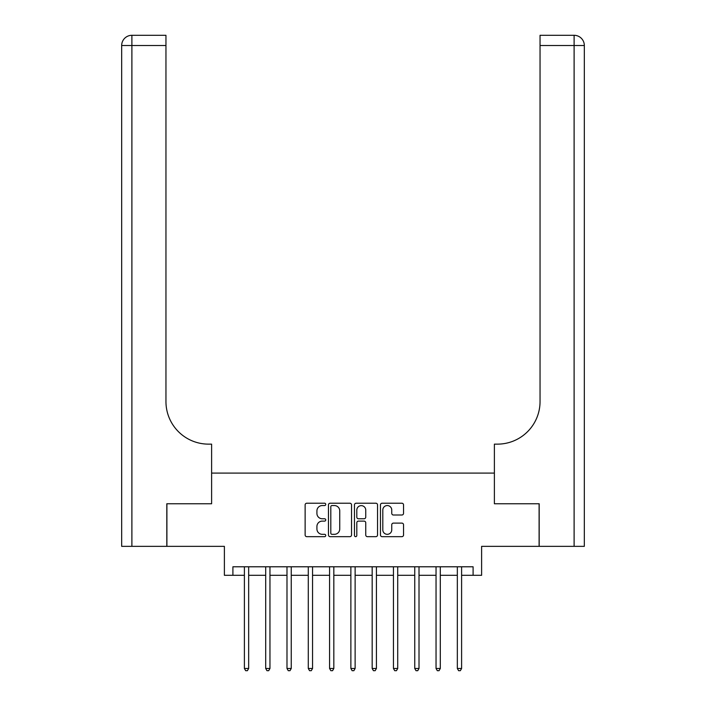 <?xml version="1.0" encoding="UTF-8"?>
<svg xmlns="http://www.w3.org/2000/svg" width="706" height="706" viewBox="0 0 706 706"><rect width="100%" height="100%" fill="white"/><g stroke="black" fill="none" stroke-linecap="round" stroke-linejoin="round"><path stroke-width="1.06" d="M325.748 504.393A1.174 1.174 0 0 0 324.575 503.219L306.81 503.219A1.668 1.668 0 0 0 305.133 504.896L305.133 534.989A1.668 1.668 0 0 0 306.81 536.666L324.575 536.666A1.174 1.174 0 0 0 325.748 535.492A1.174 1.174 0 0 0 324.575 534.318L322.271 534.318A5.348 5.348 0 0 1 316.923 528.97L316.923 526.464A5.348 5.348 0 0 1 322.271 521.116L324.575 521.116A1.174 1.174 0 0 0 325.748 519.943A1.174 1.174 0 0 0 324.575 518.769L322.271 518.769A5.348 5.348 0 0 1 316.923 513.421L316.923 510.915A5.348 5.348 0 0 1 322.271 505.558L324.575 505.558A1.174 1.174 0 0 0 325.748 504.393M401.864 515.009A1.668 1.668 0 0 0 403.541 513.333L403.541 504.896A1.668 1.668 0 0 0 401.864 503.219L382.14 503.219A1.668 1.668 0 0 0 380.463 504.896L380.463 534.989A1.668 1.668 0 0 0 382.14 536.666L401.864 536.666A1.668 1.668 0 0 0 403.541 534.989L403.541 524.787A1.668 1.668 0 0 0 401.864 523.12L393.418 523.12A1.668 1.668 0 0 0 391.751 524.787L391.751 529.853A4.474 4.474 0 0 1 387.276 534.318A4.474 4.474 0 0 1 382.802 529.853L382.802 510.032A4.474 4.474 0 0 1 387.276 505.558A4.474 4.474 0 0 1 391.751 510.032L391.751 513.333A1.668 1.668 0 0 0 393.418 515.009L401.864 515.009M232.901 575.302L232.901 566.786L473.099 566.786L473.099 575.302L481.616 575.302L481.616 546.347L539.102 546.347L539.102 503.757L494.385 503.757L494.385 473.099L211.615 473.099L211.615 503.757L211.615 444.136L208.544 444.136A42.589 42.589 0 0 1 165.954 401.546L165.954 45.519L131.89 45.519L131.89 546.347L166.81 546.347L166.81 503.757L211.615 503.757L166.898 503.757L166.898 546.347L224.384 546.347L224.384 575.302L244.4 575.302M351.535 504.896A1.668 1.668 0 0 0 349.867 503.219L330.134 503.219A1.668 1.668 0 0 0 328.466 504.896L328.466 534.989A1.668 1.668 0 0 0 330.134 536.666L349.867 536.666A1.668 1.668 0 0 0 351.535 534.989L351.535 504.896M356.133 503.219L375.866 503.219A1.668 1.668 0 0 1 377.534 504.896L377.534 534.989A1.668 1.668 0 0 1 375.866 536.666L367.42 536.666A1.668 1.668 0 0 1 365.752 534.989L365.752 522.784A1.668 1.668 0 0 0 364.075 521.116L358.48 521.116A1.668 1.668 0 0 0 356.804 522.784L356.804 535.492A1.174 1.174 0 0 1 355.63 536.666A1.174 1.174 0 0 1 354.465 535.492L354.465 504.896A1.668 1.668 0 0 1 356.133 503.219M248.662 575.302L265.694 575.302M269.957 575.302L286.989 575.302M291.251 575.302L308.284 575.302M312.546 575.302L329.578 575.302M333.832 575.302L350.873 575.302M355.127 575.302L372.168 575.302M376.422 575.302L393.454 575.302M397.716 575.302L414.749 575.302M419.011 575.302L436.043 575.302M440.306 575.302L457.338 575.302M461.6 575.302L473.099 575.302M331.97 505.558A1.174 1.174 0 0 0 330.805 506.732L330.805 533.154A1.174 1.174 0 0 0 331.97 534.318L334.397 534.318A5.348 5.348 0 0 0 339.745 528.97L339.745 510.915A5.348 5.348 0 0 0 334.397 505.558L331.97 505.558M365.752 510.12A4.474 4.474 0 0 0 361.278 505.646A4.474 4.474 0 0 0 356.804 510.12L356.804 517.101A1.668 1.668 0 0 0 358.48 518.769L364.075 518.769A1.668 1.668 0 0 0 365.752 517.101L365.752 510.12M248.874 566.786L248.786 567.006A1.703 1.703 0 0 0 248.662 567.642L248.662 668.485L244.4 668.485L244.4 567.642A1.703 1.703 0 0 0 244.276 567.006L244.197 566.786M248.662 668.485L247.382 670.7L245.679 670.7L244.4 668.485M270.169 566.786L270.08 567.006A1.703 1.703 0 0 0 269.957 567.642L269.957 668.485L265.694 668.485L265.694 567.642A1.703 1.703 0 0 0 265.571 567.006L265.482 566.786M269.957 668.485L268.677 670.7L266.974 670.7L265.694 668.485M291.454 566.786L291.375 567.006A1.703 1.703 0 0 0 291.251 567.642L291.251 668.485L286.989 668.485L286.989 567.642A1.703 1.703 0 0 0 286.865 567.006L286.777 566.786M291.251 668.485L289.972 670.7L288.269 670.7L286.989 668.485M312.749 566.786L312.67 567.006A1.703 1.703 0 0 0 312.546 567.642L312.546 668.485L308.284 668.485L308.284 567.642A1.703 1.703 0 0 0 308.16 567.006L308.072 566.786M312.546 668.485L311.267 670.7L309.563 670.7L308.284 668.485M334.044 566.786L333.956 567.006A1.703 1.703 0 0 0 333.832 567.642L333.832 668.485L329.578 668.485L329.578 567.642A1.703 1.703 0 0 0 329.455 567.006L329.367 566.786M333.832 668.485L332.561 670.7L330.858 670.7L329.578 668.485M131.89 546.347L121.67 546.347L121.67 45.519A10.219 10.219 0 0 1 131.89 35.3L165.954 35.3L165.954 45.519M208.544 444.136A42.589 42.589 0 0 1 165.954 401.546M121.67 45.519A10.219 10.219 0 0 1 131.89 35.3L131.89 45.519L121.67 45.519M584.33 546.347L539.19 546.347L539.19 503.757L494.385 503.757L494.385 444.136L497.456 444.136A42.589 42.589 0 0 0 540.046 401.546L540.046 35.3L574.11 35.3A10.219 10.219 0 0 1 584.33 45.519L584.33 546.347L584.33 45.519L540.046 45.519M497.456 444.136A42.589 42.589 0 0 0 540.046 401.546M355.339 566.786L355.25 567.006A1.703 1.703 0 0 0 355.127 567.642L355.127 668.485L350.873 668.485L350.873 567.642A1.703 1.703 0 0 0 350.75 567.006L350.661 566.786M355.127 668.485L353.856 670.7L352.144 670.7L350.873 668.485M376.633 566.786L376.545 567.006A1.703 1.703 0 0 0 376.422 567.642L376.422 668.485L372.168 668.485L372.168 567.642A1.703 1.703 0 0 0 372.044 567.006L371.956 566.786M376.422 668.485L375.142 670.7L373.439 670.7L372.168 668.485M397.928 566.786L397.84 567.006A1.703 1.703 0 0 0 397.716 567.642L397.716 668.485L393.454 668.485L393.454 567.642A1.703 1.703 0 0 0 393.33 567.006L393.251 566.786M397.716 668.485L396.437 670.7L394.733 670.7L393.454 668.485M419.223 566.786L419.135 567.006A1.703 1.703 0 0 0 419.011 567.642L419.011 668.485L414.749 668.485L414.749 567.642A1.703 1.703 0 0 0 414.625 567.006L414.546 566.786M419.011 668.485L417.731 670.7L416.028 670.7L414.749 668.485M440.518 566.786L440.429 567.006A1.703 1.703 0 0 0 440.306 567.642L440.306 668.485L436.043 668.485L436.043 567.642A1.703 1.703 0 0 0 435.92 567.006L435.831 566.786M440.306 668.485L439.026 670.7L437.323 670.7L436.043 668.485M461.803 566.786L461.724 567.006A1.703 1.703 0 0 0 461.6 567.642L461.6 668.485L457.338 668.485L457.338 567.642A1.703 1.703 0 0 0 457.214 567.006L457.126 566.786M461.6 668.485L460.321 670.7L458.618 670.7L457.338 668.485M574.11 546.347L574.11 35.3"/></g></svg>
